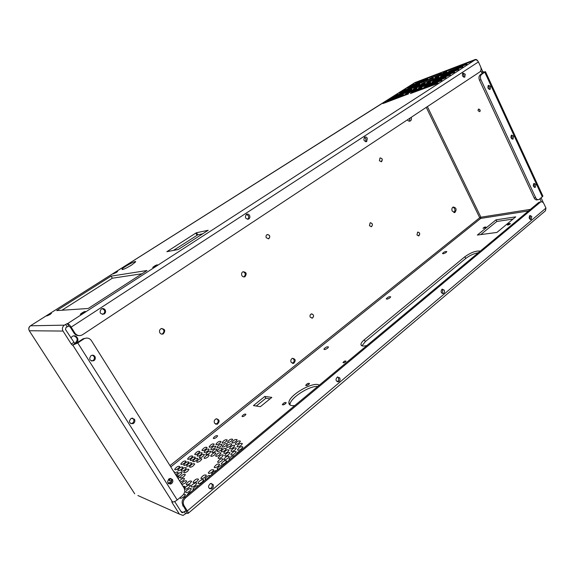 <?xml version="1.0" encoding="UTF-8"?>
<svg xmlns="http://www.w3.org/2000/svg" width="575" height="575" viewBox="0 0 575 575"><rect width="100%" height="100%" fill="white"/><g stroke="black" fill="none" stroke-linecap="round" stroke-linejoin="round"><path stroke-width="0.86" d="M174.678 501.529L181.513 512.289L182.728 512.735L184.223 511.613L185.567 513.741L183.044 515.43L179.414 514.107L172.04 502.507L172.687 501.968M185.567 513.741L187.148 513.108L188.061 513.425C188.507 513.259 188.269 512.418 187.349 510.902L184.007 505.626C182.642 502.845 183.138 500.264 185.509 497.9L184.41 497.454L538.646 202.522L540.148 202.055M361.984 345.848L365.298 341.629L465.75 258.448C469.667 255.458 473.879 253.546 478.378 252.705M289.987 404.987L289.987 404.584C289.85 398.238 309.242 385.624 317.745 386.443M270.049 398.842L265.866 398.267L256.263 406.029M513.08 219.046L496.8 221.468L480.736 234.6M184.223 511.613L185.804 510.981L187.148 513.108M186.53 511.053L185.804 510.981M184.007 505.626L182.907 505.159L186.336 511.211M188.262 513.245L545.452 210.809L545.955 208.092L187.349 510.902M185.509 497.9L540.608 201.983C541.959 201.502 543.08 202.112 543.986 203.823L545.955 208.092M541.355 201.796L539.99 198.842M543.461 202.953L541.125 197.901M183.633 494.284L185.481 494.637L183.978 496.678C181.664 498.338 180.298 498.69 179.867 497.734M189.772 491.05C187.407 492.725 186.041 493.062 185.675 492.056C185.725 490.223 191.554 487.082 191.245 489.052L189.772 491.05M229.986 459.504L229.066 458.943C230.553 456.586 232.343 455.544 234.42 455.81M225.098 450.318C222.841 451.893 221.519 452.23 221.123 451.339C223.021 448.744 224.775 447.832 226.385 448.593L225.098 450.318M227.743 451.835C225.472 453.431 224.135 453.768 223.732 452.856C225.644 450.232 227.412 449.312 229.037 450.103L227.743 451.835M178.43 468.323C176.252 469.847 175.001 470.185 174.663 469.337C176.547 466.771 178.272 465.829 179.831 466.519L178.43 468.323M233.515 447.343C231.251 448.931 229.914 449.269 229.504 448.363C231.402 445.762 233.162 444.849 234.787 445.632L233.515 447.343M216.567 437.266C214.691 438.574 213.584 438.869 213.26 438.172C214.849 436.051 216.315 435.275 217.666 435.843L216.567 437.266M187.227 495.104L187.234 495.075C187.831 493.537 189.276 492.344 191.554 491.51M220.822 446.286C218.608 447.824 217.314 448.169 216.926 447.307C218.795 444.777 220.513 443.878 222.101 444.597L220.822 446.286M200.898 454.667C198.713 456.191 197.441 456.528 197.081 455.688C198.95 453.158 200.661 452.245 202.22 452.935L200.898 454.667M180.708 474.54C178.487 476.1 177.201 476.438 176.863 475.554C178.782 472.902 180.543 471.938 182.131 472.679L180.708 474.54M181.391 483.776C183.626 481.103 185.409 480.211 186.746 481.117L185.294 483.05L181.916 484.617M228.728 454.53C226.435 456.147 225.084 456.485 224.681 455.551C226.607 452.892 228.39 451.964 230.029 452.777L228.728 454.53M236.462 454.113L236.469 454.013C236.979 452.654 238.316 451.576 240.472 450.771M191.353 457.887C189.189 459.396 187.939 459.734 187.594 458.908C189.448 456.392 191.152 455.472 192.704 456.147L191.353 457.887M205.764 449.154C203.6 450.663 202.335 451.001 201.969 450.175C203.816 447.688 205.512 446.782 207.065 447.458L205.764 449.154M239.178 442.865C236.914 444.453 235.577 444.791 235.168 443.893C237.058 441.312 238.812 440.414 240.429 441.19L239.178 442.865M226.004 441.643C223.804 443.174 222.503 443.519 222.115 442.664C223.97 440.162 225.68 439.271 227.262 439.983L226.004 441.643M188.844 487.557C186.508 489.217 185.157 489.555 184.791 488.57C184.841 486.773 190.612 483.661 190.303 485.588L188.844 487.557M193.746 489.677L192.912 489.073C194.522 486.515 196.362 485.415 198.447 485.767M215.726 451.016C213.512 452.568 212.211 452.906 211.83 452.036C213.706 449.478 215.438 448.565 217.027 449.298L215.726 451.016M168.058 483.223L171.709 481.376M193.38 465.779C191.159 467.338 189.872 467.676 189.52 466.799C191.425 464.183 193.171 463.242 194.76 463.975L193.38 465.779M171.781 480.125C170.164 480.944 169.316 480.995 169.237 480.269L170.674 478.393M184.999 469.689C182.792 471.234 181.513 471.572 181.168 470.702C183.073 468.086 184.819 467.137 186.401 467.863L184.999 469.689M190.411 464.83C188.205 466.375 186.932 466.713 186.58 465.851C188.471 463.256 190.21 462.322 191.784 463.04L190.411 464.83M214.655 454.832C212.412 456.399 211.104 456.744 210.723 455.853C212.621 453.258 214.367 452.338 215.97 453.093L214.655 454.832M207.963 456.917C205.742 458.476 204.441 458.814 204.068 457.937C205.958 455.35 207.704 454.423 209.293 455.163L207.963 456.917M196.585 460.28C194.386 461.818 193.107 462.156 192.747 461.294C194.63 458.728 196.362 457.801 197.937 458.512L196.585 460.28M183.942 476.531C181.7 478.12 180.399 478.457 180.047 477.552C181.995 474.857 183.77 473.893 185.373 474.655L183.942 476.531M187.565 471.306C185.337 472.873 184.043 473.211 183.691 472.327C185.617 469.674 187.371 468.718 188.967 469.466L187.565 471.306M227.944 458.253C225.63 459.885 224.272 460.223 223.862 459.274C225.81 456.572 227.607 455.637 229.26 456.471L227.944 458.253M221.655 460.87C219.348 462.494 217.997 462.832 217.602 461.883C219.542 459.188 221.339 458.246 222.985 459.073L221.655 460.87M225.393 462.767C223.064 464.413 221.691 464.751 221.282 463.781C223.251 461.042 225.062 460.101 226.722 460.956L225.393 462.767M218.263 466.117C215.941 467.755 214.583 468.093 214.18 467.13C216.15 464.384 217.961 463.436 219.614 464.284L218.263 466.117M219.621 454.818C217.364 456.399 216.035 456.744 215.647 455.838C217.558 453.222 219.319 452.295 220.929 453.071L219.621 454.818M195.248 485.408C192.898 487.075 191.533 487.406 191.159 486.414C191.209 484.61 196.995 481.512 196.693 483.446L195.248 485.408M190.21 483.244C187.896 484.883 186.559 485.221 186.192 484.251C188.19 481.448 190.009 480.463 191.655 481.311L190.21 483.244M235.908 441.42C233.666 442.987 232.343 443.325 231.941 442.448C233.809 439.904 235.549 439.005 237.159 439.753L235.908 441.42M184.589 462.976C182.419 464.485 181.168 464.823 180.83 463.989C182.699 461.452 184.41 460.518 185.962 461.2L184.589 462.976M198.49 453.229C196.327 454.739 195.069 455.077 194.717 454.25C196.564 451.749 198.267 450.843 199.82 451.519L198.49 453.229M173.636 471.45L174.52 471.917L174.29 472.485M197.132 481.182C194.803 482.835 193.444 483.165 193.071 482.188C195.076 479.378 196.902 478.393 198.562 479.255L197.132 481.182M212.93 445.79C210.759 447.307 209.487 447.645 209.113 446.811C210.953 444.324 212.657 443.426 214.216 444.116L212.93 445.79M206.13 479.37L205.059 478.802C206.792 476.186 208.624 475.137 210.579 475.669M241.615 448.737C239.301 450.362 237.935 450.699 237.511 449.758C239.444 447.098 241.227 446.186 242.88 447.012L241.615 448.737M214.612 448.141C212.419 449.672 211.133 450.017 210.752 449.161C212.613 446.646 214.331 445.74 215.905 446.452L214.612 448.141M179.565 480.872C181.995 478.508 183.662 477.803 184.568 478.759L183.123 480.671L180.37 482.152M204.952 477.164C202.616 478.824 201.25 479.162 200.869 478.177C202.867 475.367 204.693 474.397 206.36 475.266L204.952 477.164M203.126 456.306C200.927 457.844 199.647 458.182 199.281 457.319C201.157 454.768 202.889 453.848 204.463 454.559L203.126 456.306M212.398 471.852C210.062 473.505 208.696 473.843 208.308 472.866C210.292 470.084 212.11 469.121 213.778 469.983L212.398 471.852M182.907 486.184L184.934 486.407L183.986 487.909M230.525 445.848C228.275 447.422 226.952 447.76 226.55 446.876C228.44 444.302 230.187 443.397 231.79 444.159L230.525 445.848M218.184 469.337L217.091 468.783C218.773 466.232 220.592 465.204 222.554 465.7M241.119 445.33C238.833 446.933 237.482 447.271 237.058 446.351C238.97 443.735 240.738 442.829 242.377 443.627L241.119 445.33M235.024 449.923C232.731 451.533 231.38 451.871 230.97 450.944C232.889 448.306 234.665 447.386 236.303 448.198L235.024 449.923M200.524 460.747C198.303 462.3 197.017 462.638 196.65 461.768C198.548 459.173 200.287 458.239 201.875 458.972L200.524 460.747M220.994 450.045C218.759 451.605 217.451 451.95 217.062 451.066C218.946 448.493 220.685 447.58 222.288 448.335L220.994 450.045M181.621 469.063C179.429 470.594 178.164 470.932 177.819 470.077C179.716 467.482 181.448 466.533 183.022 467.245L181.621 469.063M177.179 477.077C178.545 476.488 179.242 476.524 179.278 477.185L178.221 478.738M183.547 506.173L182.721 505.605L182.879 505.116M226.205 445.503C223.977 447.055 222.669 447.4 222.273 446.523C224.149 443.979 225.882 443.073 227.477 443.814L226.205 445.503M231.459 441.018C229.238 442.563 227.93 442.908 227.528 442.038C229.389 439.523 231.114 438.624 232.71 439.357L231.459 441.018M219.758 443.253C217.566 444.777 216.286 445.115 215.905 444.281C217.752 441.787 219.456 440.896 221.023 441.593L219.758 443.253M211.995 474.483L211.557 473.915C212.743 471.78 214.482 470.645 216.775 470.508M187.479 463.896C185.294 465.427 184.029 465.764 183.684 464.916C185.567 462.35 187.292 461.416 188.852 462.113L187.479 463.896M202.199 482.066C199.841 483.74 198.476 484.078 198.088 483.079C198.131 481.275 203.924 478.192 203.629 480.132L202.199 482.066M209.645 453.15C207.438 454.696 206.152 455.033 205.778 454.171C207.654 451.619 209.379 450.707 210.96 451.425L209.645 453.15M222.101 456.917C219.822 458.519 218.478 458.857 218.083 457.937C220.009 455.278 221.785 454.351 223.416 455.148L222.101 456.917M207.87 450.98C205.685 452.503 204.405 452.848 204.039 452C205.9 449.485 207.611 448.572 209.178 449.276L207.87 450.98M174.707 473.146C176.769 471.816 177.919 471.572 178.164 472.406L175.813 474.907M169.143 478.781L168.468 479.334M234.931 453.503C232.616 455.127 231.251 455.472 230.834 454.523C232.774 451.842 234.564 450.922 236.217 451.749L234.931 453.503M193.998 459.037C191.813 460.553 190.548 460.898 190.196 460.05C192.064 457.513 193.782 456.586 195.349 457.283L193.998 459.037M485.588 227.542L483.007 228.333C483.985 227.29 484.962 226.866 485.947 227.075L485.588 227.542M510.039 224.056C508.681 224.933 507.775 225.206 507.308 224.868C508.329 223.783 509.349 223.352 510.384 223.589L510.039 224.056M366.915 345.503C363.033 346.502 361.043 346.128 360.928 344.396C361.035 343.124 362.164 341.586 364.306 339.789L464.895 256.723C470.932 252.468 476.064 250.592 480.298 251.103M389.994 297.771C388.024 299.072 386.781 299.438 386.249 298.871C387.773 297.095 389.261 296.42 390.713 296.837L389.994 297.771M446.207 252.375C444.302 253.618 443.059 253.992 442.484 253.503C443.936 251.908 445.373 251.275 446.797 251.606L446.207 252.375M294.759 405.576C290.792 405.993 288.837 405.023 288.88 402.665C288.715 395.241 313.713 380.88 319.247 385.185M327.628 348.134C325.594 349.507 324.343 349.859 323.876 349.197C325.486 347.214 327.031 346.481 328.512 346.984L327.628 348.134M271.838 397.39L264.802 396.448L253.453 405.591L260.389 406.669L271.838 397.39M265.866 398.267L264.802 396.448M245.022 415.466C243.333 416.631 242.327 416.904 242.003 416.293C243.412 414.446 244.727 413.77 245.942 414.266L245.022 415.466M345.46 361.891C344.145 362.789 343.325 363.005 343.009 362.537C344.044 361.215 345.043 360.755 346.006 361.143L345.46 361.891M306.604 385.617L309.127 384.15M283.245 404.886L285.854 403.327M477.358 235.046L496.908 232.437L515.725 216.861L496.024 219.837L477.358 235.046M496.8 221.468L496.024 219.837M285.387 403.779C283.698 404.944 282.684 405.21 282.332 404.577C283.698 402.773 284.992 402.133 286.206 402.673L285.387 403.779M308.739 384.517C307.072 385.66 306.058 385.926 305.684 385.322C307.021 383.59 308.293 382.979 309.501 383.489L308.739 384.517M77.747 342.944L83.986 338.812C86.954 337.424 89.413 338.007 91.36 340.551L183.964 487.873C185.337 490.655 184.834 493.228 182.462 495.585L177.208 499.948L77.747 342.944L72.464 345.252L74.879 343.642L65.5 329.504L65.945 327.542L68.727 326.003L67.203 323.596L64.386 325.155L30.453 325.795M74.879 343.642L76.913 342.887L83.102 338.79L86.502 338.05M177.208 499.948C175.181 501.501 173.593 502.155 172.428 501.896L171.788 501.652L172.04 502.507M72.464 345.252L71.293 344.051L73.715 342.448M64.386 325.155C62.33 326.794 61.884 328.756 63.034 331.063L71.293 344.051M182.907 505.159C181.542 502.385 182.038 499.819 184.41 497.454M530.064 219.37L530.279 216.682L529.553 215.812M209.401 488.635L210.227 488.527C212.132 487.528 212.693 486.026 211.902 484.035L211.305 483.388M442.153 293.43L442.743 290.188L441.887 289.283M337.137 381.699L337.245 381.663C338.675 380.808 339.056 379.522 338.402 377.811L337.525 376.941M531.782 216.459L529.97 215.488C528.612 217.623 529.007 218.953 531.149 219.47L531.782 216.459M213.059 484.438L210.486 483.503C207.604 486.335 207.898 488.146 211.377 488.937C213.289 487.938 213.85 486.436 213.059 484.438M339.739 377.926L337.424 376.977C335.254 379.572 335.642 381.175 338.582 381.786C340.012 380.923 340.4 379.637 339.739 377.926M444.188 290.109L442.139 289.146C440.443 291.503 440.845 292.948 443.347 293.487C444.468 292.754 444.741 291.626 444.188 290.109M292.653 358.239C294.688 359.9 294.666 361.582 292.589 363.285L292.33 363.364M161.755 328.44C164.428 329.913 164.623 331.732 162.344 333.902L161.647 334.125M216.789 418.729C218.802 420.605 218.629 422.381 216.265 424.055L215.582 424.177M243.11 271.688C245.654 273.003 245.935 274.721 243.937 276.834L243.714 276.927M410.126 118.019L409.386 121.21M452.949 207.115C455.228 208.588 455.544 210.407 453.876 212.577M73.931 335.886C77.783 337.654 78.171 340.077 75.088 343.16L74.498 343.419M480.937 67.663L482.655 71.379L483.791 72.04L480.254 74.822C478.853 76.051 478.594 77.833 479.485 80.184L534.153 197.922C535.073 199.647 536.209 200.258 537.567 199.777L538.02 199.697M542.822 195.946L485.48 71.659L483.791 72.04M480.262 110.846L479.076 109.113M482.655 71.379L481.404 72.213L480.736 70.768M481.404 72.213L482.54 72.874M478.041 110.716L478.357 109.113C480.075 109.423 480.542 110.278 479.766 111.687L478.041 110.716M311.743 313.864C313.928 314.856 314.151 316.257 312.412 318.09L311.851 318.212M291.166 362.336C290.461 360.554 290.871 359.21 292.402 358.318C295.615 358.951 296.046 360.626 293.696 363.357L291.166 362.336M159.893 332.875C159.103 331.107 159.498 329.705 161.079 328.663C164.996 328.864 165.722 330.611 163.25 333.91C161.884 334.442 160.763 334.097 159.893 332.875M214.568 423.25C213.785 421.302 214.295 419.836 216.114 418.852C219.672 419.585 220.06 421.396 217.264 424.271L214.568 423.25M241.924 275.655C241.213 274.009 241.536 272.715 242.894 271.781C246.38 272.011 247.07 273.657 244.972 276.719C243.743 277.207 242.722 276.855 241.924 275.655M411.226 117.293C411.729 118.946 411.441 120.175 410.356 120.973C409.249 121.476 408.257 121.102 407.373 119.844M452.238 211.133C451.548 209.271 451.849 207.891 453.143 207.007C456.32 207.625 456.917 209.451 454.94 212.463L452.238 211.133M70.804 337.87L72.357 336.361C76.719 333.78 80.378 340.989 75.835 343.196L74.728 343.584M267.497 234.507C269.984 235.197 270.415 236.598 268.812 238.718L268.324 238.884M370.465 222.719C372.614 223.452 372.967 224.76 371.515 226.658L371.162 226.773M417.946 232.048L419.369 232.803L419.757 233.989L418.514 235.973M380.204 157.895L381.872 158.607L382.303 159.613L381.261 161.834M542.908 196.125L539.07 199.525C537.711 200.007 536.576 199.388 535.656 197.663L480.923 79.673L479.485 80.184M485.48 71.659L481.699 74.304C480.29 75.533 480.039 77.323 480.923 79.673M474.986 59.944L67.62 323.588C68.511 323.79 69.683 324.968 71.135 327.139L74.894 333.083C76.892 335.671 79.393 336.253 82.383 334.837L479.787 71.94C481.196 70.711 481.455 68.928 480.563 66.578L478.414 61.927C477.494 60.282 476.359 59.62 474.986 59.944L473.965 60.267L474.842 59.663C475.985 59.132 476.998 59.599 477.89 61.079M74.894 333.083L74.031 333.069L70.308 327.182L68.727 326.003M141.953 273.765L112.333 278.214L61.935 310.248M196.521 232.731L208.208 230.28L178.236 249.507L166.858 251.699L195.787 233.091L196.521 232.731L197.75 234.873L173.37 250.463M197.75 234.873L202.831 233.752M67.62 323.588L67.203 323.596M111.068 276.144L56.688 310.601L88.191 308.495L146.992 270.516L111.068 276.144L112.333 278.214M83.792 312.814L85.452 311.485C84.403 311.384 82.685 312.311 80.299 314.252C80.313 314.69 81.478 314.216 83.792 312.814M49.781 314.654L51.383 313.425C50.392 313.44 48.839 314.295 46.726 315.97L49.781 314.654M131.531 265.104L135.535 261.999C137.267 259.584 123.165 267.102 122.008 269.215C122.274 270.092 125.451 268.726 131.531 265.104M116.265 272.543L117.609 271.508C116.624 271.558 115.158 272.342 113.218 273.865L116.265 272.543M156.199 265.973L157.564 264.874C156.493 264.831 154.869 265.679 152.698 267.425C152.799 267.792 153.971 267.31 156.199 265.973M422.043 87.529L407.481 92.927L404.944 94.336L422.151 87.752M441.801 80.205L426.355 85.934L423.753 87.378L441.916 80.45M441.262 72.716L415.495 82.972L441.356 72.924M470.954 61.374L443.037 72.464L471.062 61.611M466.886 64.005L448.694 71.365L466.993 64.242M430.438 82.146L415.797 87.623L413.281 89.024L430.546 82.369M403.406 94.437L389.656 99.532L387.176 100.913L403.506 94.638M419.872 83.95L403.535 90.555L419.973 84.158M411.7 89.154L395.413 95.694L411.801 89.362M433.219 77.855L409.968 86.66L407.546 88.011L433.32 78.063M425.062 83.066L401.932 91.756L399.488 93.114L425.162 83.282M458.656 69.323L443.059 75.203L440.507 76.619L458.764 69.561M446.063 77.453L420.979 86.796L418.42 88.212L446.178 77.697M450.297 74.721L434.772 80.529L432.199 81.959L450.412 74.958M446.847 71.623L429.597 78.624L446.955 71.846M427.929 78.825L411.535 85.481L428.023 79.027M412.548 92.187L410.392 93.567L435.318 84.403L437.985 82.922L412.548 92.187L412.793 92.69M408.372 93.732L385.502 102.163L383.015 103.55L408.473 93.941M462.789 66.65L437.467 76.245L434.952 77.639L462.897 66.887M454.494 72.012L429.281 81.478L426.751 82.886L454.602 72.249M416.782 88.356L393.774 96.923L391.309 98.296L416.882 88.572M438.703 76.849L421.497 83.785L438.811 77.064M91.59 361.057L92.812 360.697C94.422 359.569 94.817 358.139 93.991 356.407L92.309 355.192M168.604 483.776L169.69 483.654C171.652 482.605 172.22 481.074 171.4 479.076L170.753 478.4M130.791 423.667L132.02 423.437C133.824 422.338 134.313 420.857 133.479 418.988L132.423 418.039M94.897 356.478C93.912 355.178 92.647 354.868 91.116 355.551C88.636 359.131 89.506 360.877 93.718 360.784C95.335 359.648 95.723 358.218 94.897 356.478M172.471 479.471L169.683 478.529C166.7 481.527 167.059 483.367 170.761 484.064C172.723 483.007 173.298 481.476 172.471 479.471M134.478 419.225L131.208 418.284C128.433 421.568 129.037 423.372 133.012 423.696C134.823 422.589 135.305 421.101 134.478 419.225M310.277 317.22C309.709 315.797 310.011 314.719 311.183 313.986C313.821 314.424 314.238 315.79 312.433 318.09L310.277 317.22M369.452 225.752L370.12 222.834C372.528 223.158 373.003 224.43 371.536 226.651L369.452 225.752M266.304 237.806C265.736 236.476 265.973 235.434 267.023 234.679C269.84 234.837 270.444 236.181 268.827 238.711L266.304 237.806M416.968 234.995L417.63 232.142C419.858 232.552 420.268 233.795 418.852 235.872L416.968 234.995M379.399 160.784L379.946 158.01C382.296 158.233 382.835 159.469 381.548 161.712L379.399 160.784M512.016 139.028L512.109 136.519L511.182 135.484M489.145 89.348L489.174 86.918L488.067 85.761M534.232 187.249L534.376 184.676L533.607 183.763M535.871 184.388L534.046 183.396C532.759 185.545 533.176 186.853 535.296 187.328L535.871 184.388M490.626 86.43L488.498 85.337C487.341 87.673 487.895 88.988 490.166 89.29L490.626 86.43M513.59 136.131L511.606 135.096C510.384 137.339 510.866 138.647 513.065 139.035L513.59 136.131M74.031 333.069C75.224 334.808 76.87 335.649 78.976 335.599M247.552 219.305L247.581 219.291C248.738 218.385 248.989 217.185 248.328 215.69L246.359 214.353M463.773 77.179L463.809 74.714L462.559 73.492M102.393 314.403L103.263 314.058C104.722 312.958 105.052 311.592 104.262 309.947L102.142 308.617M365.664 141.716L365.959 138.733L364.349 137.439M367.296 138.302C366.562 137.094 365.671 136.728 364.636 137.209C363.228 139.941 363.925 141.378 366.721 141.507L367.296 138.302M105.182 309.896C104.147 308.523 102.853 308.207 101.308 308.962C99.087 312.563 100.05 314.252 104.19 314.015C105.642 312.915 105.98 311.542 105.182 309.896M249.514 215.409C248.652 214.116 247.588 213.771 246.33 214.367C244.591 217.487 245.403 219.032 248.767 219.01C249.931 218.112 250.175 216.904 249.514 215.409M465.24 74.189L462.976 73.075C461.818 75.498 462.422 76.834 464.787 77.079L465.24 74.189M179.414 514.107L137.892 495.521M365.298 341.629L364.306 339.789M465.75 258.448L464.895 256.723M181.003 511.491L183.217 512.462M528.533 210.946L480.707 218.421L170.782 466.907M172.428 501.896L72.888 345.273M63.034 331.063L29.282 330.747M134.694 493.788L29.39 330.927C28.355 328.893 28.764 327.146 30.626 325.702L415.531 82.34M540.148 202.278L538.646 202.522M427.383 106.605L480.88 217.213L530.409 209.379M426.262 107.345L479.708 217.745L480.707 218.421L480.88 217.213L479.708 217.745L169.984 465.635M67.11 326.787L65.586 324.379M83.691 338.998L82.807 338.97M414.553 82.814L474.821 59.678M542.34 196.887L484.797 72.242M481.699 74.304L480.254 74.822M535.656 197.663L534.153 197.922M426.355 85.934L426.6 86.43M389.656 99.532L389.886 100M417.896 81.643L418.104 82.067M445.524 71.092L445.733 71.537M423.991 82.397L424.206 82.858M401.932 91.756L402.148 92.208M397.864 94.329L398.094 94.789M393.774 96.923L394.004 97.383M405.964 89.197L406.18 89.642M407.481 92.927L407.718 93.409M415.797 87.623L416.02 88.097M409.968 86.66L410.183 87.098M451.224 69.963L451.44 70.423M443.059 75.203L443.289 75.677M429.281 81.478L429.511 81.952M432.062 77.251L432.278 77.697M413.95 84.144L414.158 84.575M385.502 102.163L385.739 102.638M437.467 76.245L437.683 76.705M420.979 86.796L421.216 87.278M434.772 80.529L435.009 81.01M195.787 233.091L197.024 235.232M478.414 61.927L71.135 327.139M179.896 497.713L180.227 498.245M185.675 492.056L186.02 492.61M229.066 458.943L229.375 459.454M221.123 451.339L221.404 451.806M223.732 452.856L224.02 453.33M174.663 469.337L174.944 469.782M229.504 448.363L229.792 448.831M216.926 447.307L217.199 447.753M197.081 455.688L197.354 456.126M176.863 475.554L177.157 476.028M224.681 455.551L224.976 456.04M187.594 458.908L187.86 459.339M201.969 450.175L202.235 450.599M235.168 443.893L235.448 444.36M222.115 442.664L222.381 443.102M184.791 488.57L185.128 489.109M192.912 489.073L193.257 489.634M211.83 452.036L212.103 452.489M189.52 466.799L189.807 467.259M169.237 480.269L169.532 480.743M181.168 470.702L181.456 471.162M186.58 465.851L186.861 466.303M210.723 455.853L211.011 456.32M204.068 457.937L204.355 458.397M192.747 461.294L193.028 461.747M180.047 477.552L180.356 478.033M183.691 472.327L183.986 472.801M223.862 459.274L224.164 459.777M217.602 461.883L217.903 462.386M221.282 463.781L221.598 464.298M214.18 467.13L214.497 467.64M215.647 455.838L215.934 456.313M191.159 486.414L191.497 486.96M186.192 484.251L186.523 484.783M231.941 442.448L232.214 442.901M180.83 463.989L181.103 464.427M194.717 454.25L194.982 454.681M193.071 482.188L193.401 482.72M209.113 446.811L209.372 447.242M205.059 478.802L205.397 479.342M237.511 449.758L237.813 450.247M210.752 449.161L211.025 449.607M200.869 478.177L201.2 478.709M199.281 457.319L199.561 457.772M208.308 472.866L208.632 473.39M226.55 446.876L226.83 447.336M217.091 468.783L217.415 469.308M237.058 446.351L237.346 446.825M230.97 450.944L231.258 451.425M196.65 461.768L196.938 462.228M217.062 451.066L217.343 451.526M177.819 470.077L178.106 470.53M182.721 505.605L183.058 506.137M222.273 446.523L222.554 446.976M227.528 442.038L227.801 442.484M215.905 444.281L216.171 444.712M211.557 473.915L211.888 474.447M183.684 464.916L183.964 465.362M198.088 483.079L198.432 483.618M205.778 454.171L206.051 454.617M218.083 457.937L218.378 458.419M204.039 452L204.305 452.439M230.834 454.523L231.136 455.019M190.196 460.05L190.469 460.496M360.928 344.396L361.618 345.676M288.88 402.665L289.987 404.584M181.427 512.16L182.728 512.735M540.608 201.983L539.106 202.228M530.553 219.557L531.149 219.47M210.227 488.527L211.377 488.937M442.412 293.537L443.347 293.487M337.245 381.663L338.582 381.786M28.951 329.971C28.448 328.174 29.002 326.751 30.619 325.702L414.942 82.57L474.842 59.663M293.696 363.357L292.589 363.285M163.25 333.91L162.344 333.902M217.264 424.271L216.265 424.055M244.972 276.719L243.937 276.834M410.356 120.973L409.666 121.203M454.94 212.463L454.092 212.613M75.835 343.196L75.088 343.16M83.986 338.812L83.102 338.79M122.252 269.618L122.008 269.215M92.812 360.697L93.718 360.784M169.69 483.654L170.761 484.064M132.02 423.437L133.012 423.696M512.569 139.164L513.065 139.035M489.728 89.434L490.166 89.29M534.757 187.428L535.296 187.328M247.581 219.291L248.767 219.01M464.341 77.237L464.787 77.079M103.263 314.058L104.19 314.015M366.016 141.73L366.721 141.507"/></g></svg>
